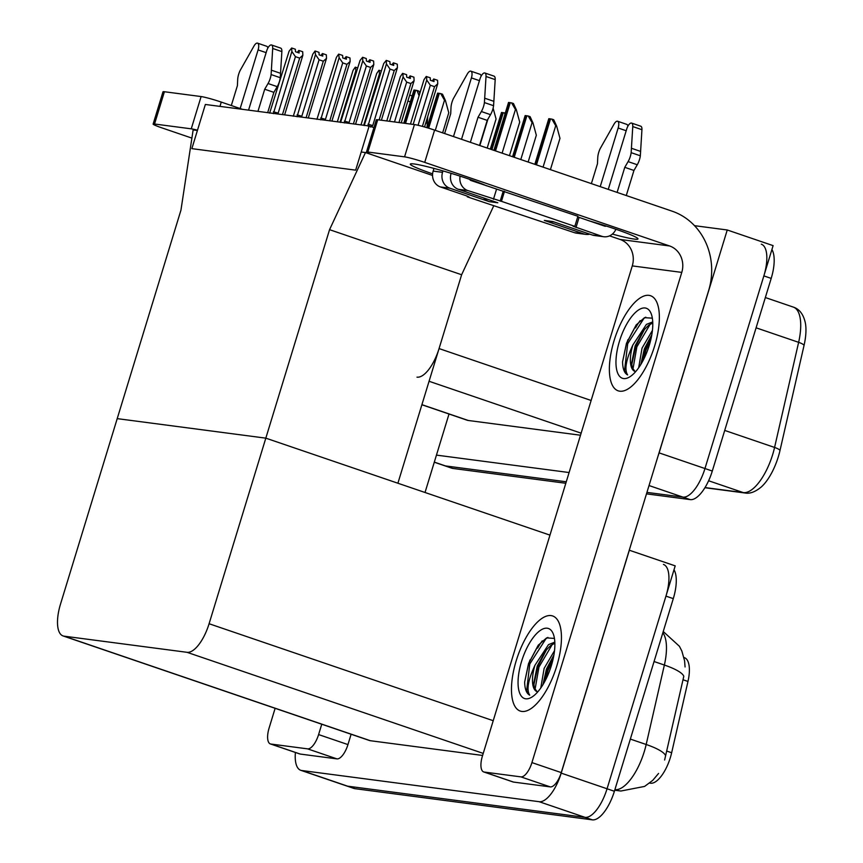 <?xml version="1.0" encoding="UTF-8"?>
<svg xmlns="http://www.w3.org/2000/svg" width="863" height="863" viewBox="0 0 863 863"><rect width="100%" height="100%" fill="white"/><g stroke="black" fill="none" stroke-linecap="round" stroke-linejoin="round"><path stroke-width="1.29" d="M417.002 377.153A31.726 12.697 -71.2 0 0 439.062 348.576L461.629 274.747L329.558 229.666L365.481 152.557L361.209 151.996L355.664 170.151L369.17 125.976L205.362 104.466L191.856 148.641L355.664 170.151L191.856 148.641L197.4 130.486L193.139 129.925L180.95 210.151L60.475 604.219A31.726 12.697 -71.2 0 0 63.031 635.923A31.726 12.697 -71.2 0 0 64.024 636.16L187.023 652.309A31.726 12.697 -71.2 0 0 209.083 623.733L329.558 229.666M694.521 225.674L727.25 229.979L773.108 245.631L704.963 468.533A31.726 12.697 108.8 0 1 682.903 497.11L646.937 492.385L682.903 497.11A31.726 12.697 108.8 0 0 704.963 468.533L763.863 275.89A31.726 12.697 108.8 0 0 761.306 244.175M727.25 229.979L659.105 452.881A31.726 12.697 108.8 0 1 657.951 456.354M565.815 483.269L452.859 468.436L445.513 465.934A31.726 12.697 108.8 0 1 444.521 465.707A31.726 12.697 108.8 0 0 445.513 465.934L566.268 481.791L445.513 465.934L434.316 462.115M569.095 472.536L436.451 455.114M421.888 404.758L467.261 420.249A31.726 12.697 -71.2 0 0 468.264 420.475L580.508 435.222M369.17 125.976L373.938 127.595M493.722 205.858L461.629 274.747L397.897 483.226L265.826 438.156L117.206 418.631L265.826 438.156L549.958 535.125M365.481 152.557L432.546 175.448M629.256 550.206L675.2 565.869L607.056 788.771A31.726 12.697 108.8 0 1 584.995 817.347L347.616 786.171A31.726 12.697 108.8 0 1 346.613 785.934A31.726 12.697 108.8 0 0 347.616 786.171L584.995 817.347A31.726 12.697 108.8 0 0 607.056 788.771L665.956 596.128A31.726 12.697 108.8 0 0 663.399 564.413M629.343 550.216L561.198 773.119A31.726 12.697 108.8 0 1 539.138 801.695L301.759 770.519A31.726 12.697 108.8 0 1 300.756 770.292A31.726 12.697 108.8 0 1 295.405 752.471M63.031 635.923L369.353 740.476A31.726 12.697 -71.2 0 0 370.356 740.713L482.6 755.449M683.96 657.509L684.402 657.66A28.555 11.435 108.8 0 1 687.973 681.446L671.651 752.741A28.555 11.435 108.8 0 1 650.529 783.216L649.591 783.086M793.334 307.099C799.548 309.127 803.572 314.499 805.406 323.215A38.069 15.243 108.8 0 1 804.068 345.319L780.012 450.421A38.069 15.243 108.8 0 1 761.36 486.894C755.362 491.91 749.904 493.938 744.985 492.989A10.572 9.655 -82.5 0 1 743.28 492.59A42.298 16.936 -71.2 0 0 774.575 447.444L798.631 342.331A42.298 16.936 -71.2 0 0 793.334 307.099L765.341 297.541M771.921 249.526A31.726 12.697 108.8 0 1 771.198 278.393L712.299 471.036A31.726 12.697 108.8 0 1 690.238 499.612L646.484 493.863M452.859 468.436A31.726 12.697 108.8 0 1 451.856 468.21L434.283 462.212M664.618 760.012L683.798 676.312A37.012 8.554 -167.1 0 0 664.37 665.039A42.298 16.936 -71.2 0 0 662.87 632.73M674.014 569.763A31.726 12.697 108.8 0 1 673.291 598.631L614.391 791.274A31.726 12.697 108.8 0 1 592.342 819.85L354.952 788.674A31.726 12.697 108.8 0 1 353.949 788.448L300.756 770.292M551.878 119.116L553.733 119.752L556.635 126.052L555.718 125.739L551.878 119.116L548.792 118.706L534.844 164.326M550.411 169.633L559.979 138.339L556.635 126.052M511.608 102.891L513.463 103.528L516.365 109.828L515.448 109.515L511.608 102.891L508.523 102.481L493.884 150.345M509.45 155.664L519.709 122.104L516.365 109.828M528.232 116.02L530.087 116.645L532.989 122.956L532.083 122.643L528.232 116.02L525.146 115.599L512.579 156.732M528.134 162.039L536.333 135.232L532.989 122.956M490.303 149.126L501.5 112.492L504.585 112.913L504.887 114.348M505.265 113.139L504.585 112.913M487.174 148.058L496.063 118.997L493.118 108.166M440.669 93.582L442.525 94.218L445.427 100.518L444.521 100.205L440.669 93.582L437.584 93.161L427.023 127.702L427.735 116.527M442.633 132.859L448.771 112.794L445.427 100.518M403.819 123.182L413.938 90.054L417.023 90.475L419.094 95.739M419.86 93.226L418.889 91.111L417.023 90.475M433.809 79.051L432.212 80.917M432.978 81.176L433.647 78.997M433.14 81.23L433.819 79.018L437.573 80.281L437.735 83.797L434.531 86.667L430.324 85.221L418.07 125.286M410.443 124.045L424.003 79.676L426.214 76.483L430.238 77.778L430.357 80.281L434.024 81.532L433.906 79.029M424.542 126.98L437.735 83.797M430.324 85.221L426.732 80.043L413.172 124.412M426.57 76.527L426.732 80.043M422.395 126.376L434.531 86.667M379.127 119.935L394.229 70.539L390.011 69.094L372.762 125.545L370.561 127.077M364.208 125.556L383.701 63.549L386.268 60.399L386.43 63.916L367.972 126.041M381.37 120.227L397.433 67.67L397.271 64.153L393.604 62.902L393.722 65.415L390.054 64.153L389.936 61.651L386.268 60.399M397.433 67.67L394.229 70.539M390.011 69.094L386.43 63.916M372.762 125.545L367.994 124.207M392.676 65.049L393.345 62.87L391.91 64.79M393.604 62.902L392.838 65.113M307.573 748.857A15.868 6.354 -71.2 0 0 318.598 734.575L347.951 744.586A15.868 6.354 108.8 0 1 336.926 758.879L307.573 748.857L270.863 744.035L300.216 754.057A15.868 6.354 108.8 0 1 299.72 753.938L270.367 743.928A15.868 6.354 -71.2 0 0 270.863 744.035M336.926 758.879L300.216 754.057M347.951 744.586L351.112 734.251M425.028 492.482L449.019 414.013M153.129 124.078L162.999 91.802A15.868 1.165 17 0 1 164.412 91.737L154.542 124.013A15.868 1.165 -163 0 0 153.129 124.078A15.868 1.165 -163 0 0 161.899 127.875L191.888 138.112M197.498 130.194A15.868 1.165 -163 0 0 191.252 128.835L201.111 96.559L164.412 91.737M201.111 96.559A15.868 1.165 17 0 1 221.273 102.093L219.968 106.376M242.492 109.342L221.273 102.093M191.252 128.835L154.542 124.013M275.124 708.318L269.094 728.07A15.868 6.354 -71.2 0 0 270.367 743.928M321.759 724.23L318.598 734.575M432.611 173.862A42.298 3.107 17 0 1 410.324 164.11A42.298 3.107 17 0 1 414.089 163.959A42.298 3.107 17 0 1 449.645 172.88A42.298 3.107 17 0 1 486.452 185.782M556.732 666.182A50.237 20.108 -71.2 0 0 552.687 615.977A50.237 20.108 -71.2 0 0 516.182 660.853A50.237 20.108 -71.2 0 0 520.227 711.058A50.237 20.108 -71.2 0 0 556.732 666.182A50.237 20.108 108.8 0 1 520.227 711.058A50.237 20.108 108.8 0 1 516.182 660.853A50.237 20.108 108.8 0 1 552.687 615.977A50.237 20.108 108.8 0 1 556.732 666.182M654.639 345.944A50.237 20.108 -71.2 0 0 650.583 295.739A50.237 20.108 -71.2 0 0 614.089 340.615A50.237 20.108 -71.2 0 0 618.135 390.82A50.237 20.108 -71.2 0 0 654.639 345.944A50.237 20.108 108.8 0 1 618.135 390.82A50.237 20.108 108.8 0 1 614.089 340.615A50.237 20.108 108.8 0 1 650.583 295.739A50.237 20.108 108.8 0 1 654.639 345.944M635.535 327.875A37.012 14.822 108.8 0 1 640.163 320.637M537.627 648.113A37.012 14.822 108.8 0 1 542.266 640.875M520.885 776.873A15.868 6.354 -71.2 0 0 531.921 762.59L561.263 772.601A15.868 6.354 108.8 0 1 550.238 786.894L520.885 776.873L484.186 772.051L513.528 782.072A15.868 6.354 108.8 0 1 513.032 781.954L483.69 771.932A15.868 6.354 -71.2 0 0 484.186 772.051M550.238 786.894L513.528 782.072M561.263 772.601L708.663 290.486A63.452 57.961 97.5 0 0 672.137 211.187L434.596 130.108L424.725 162.384L669.602 245.966A21.154 19.32 -82.5 0 1 681.781 272.395L531.921 762.59M366.451 152.082L376.311 119.806A15.868 1.165 17 0 1 377.724 119.752L367.865 152.028A15.868 1.165 -163 0 0 366.451 152.082A15.868 1.165 -163 0 0 374.046 155.48M424.725 162.384A15.868 1.165 -163 0 0 404.564 156.85L414.434 124.574L377.724 119.752M414.434 124.574A15.868 1.165 17 0 1 434.596 130.108M404.564 156.85L367.865 152.028M589.17 220.842A42.298 3.107 17 0 1 637.984 238.932A42.298 3.107 17 0 1 612.363 234.089M609.548 235.869L620.098 239.461L669.602 245.966M681.781 272.395L632.277 265.901L482.406 756.085A15.868 6.354 -71.2 0 0 483.69 771.932M632.277 265.901A21.154 19.32 97.5 0 0 620.098 239.461M410.162 75.944L408.577 77.81M409.332 78.08L410.001 75.89M409.494 78.134L410.173 75.912L413.927 77.185L414.1 80.691L410.885 83.56L406.678 82.114L394.499 121.953M386.797 120.949L400.356 76.58L402.579 73.377L406.592 74.671L406.71 77.185L410.378 78.436L410.259 75.922M401.209 122.837L414.1 80.691M406.678 82.114L403.086 76.936L389.526 121.305M402.924 73.42L403.086 76.936M398.965 122.546L410.885 83.56M360.993 124.898L376.71 73.474L378.933 70.27L381.414 71.046M380.108 75.318L379.44 73.83L363.722 125.254M379.278 70.313L379.44 73.83M337.347 121.791L353.064 70.367L355.286 67.163L357.767 67.94M356.462 72.212L355.804 70.723L340.076 122.158M355.632 67.217L355.804 70.723M353.409 123.905L370.583 67.433L366.376 65.998L349.116 122.438L347.918 123.182M340.572 122.449L360.054 60.453L362.622 57.292L362.784 60.809L344.326 122.934M355.567 124.186L373.787 64.563L373.625 61.057L369.957 59.806L370.076 62.309L366.408 61.057L366.29 58.544L362.622 57.292M373.787 64.563L370.583 67.433M366.376 65.998L362.784 60.809M349.116 122.438L344.359 121.1M369.03 61.953L369.698 59.763L368.264 61.683M369.957 59.806L369.191 62.007M329.763 120.798L346.937 64.326L342.73 62.891L325.47 119.331L324.283 120.076M316.926 119.342L336.408 57.346L338.63 54.142L339.137 57.702L320.68 119.838M331.921 121.079L350.151 61.456L349.979 57.95L346.311 56.699L346.43 59.202L342.762 57.95L342.643 55.448L338.976 54.196M350.151 61.456L346.937 64.326M342.73 62.891L339.137 57.702M325.47 119.331L320.712 117.994M345.383 58.846L346.052 56.667L344.628 58.587M346.311 56.699L345.545 58.9M306.117 117.692L323.301 61.219L319.083 59.784L301.823 116.225L300.637 116.969M293.28 116.235L312.762 54.24L314.984 51.036L315.491 54.596L297.034 116.732M308.274 117.972L326.505 58.35L326.333 54.844L322.665 53.592L322.784 56.095L319.116 54.844L318.997 52.341L315.329 51.09M326.505 58.35L323.301 61.219M319.083 59.784L315.491 54.596M301.823 116.225L297.066 114.887M321.737 55.739L322.406 53.56L320.982 55.48M322.665 53.592L321.899 55.793M282.471 114.585L299.655 58.112L295.437 56.678L278.177 113.118L276.991 113.873M269.634 113.129L289.116 51.133L291.683 47.983L291.856 51.489L273.388 113.625M284.628 114.876L302.859 55.254L302.697 51.737L299.019 50.486L299.137 52.988L295.47 51.737L295.351 49.234L291.683 47.983M302.859 55.254L299.655 58.112M295.437 56.678L291.856 51.489M278.177 113.118L273.42 111.78M298.091 52.632L298.76 50.453L297.336 52.373M299.019 50.486L298.253 52.686M248.555 110.13L266.635 51.025A6.753 2.708 108.8 0 1 271.532 44.984A6.753 2.708 108.8 0 1 272.697 48.468L271.101 74.563A10.572 4.229 108.8 0 1 268.037 83.517L277.217 86.645L273.884 92.363L267.681 112.643M240.162 108.544L258.091 49.903L266.138 52.643M425.254 127.185L424.553 126.937M427.325 123.409L425.793 122.88M231.316 105.523L237.401 85.642L237.692 79.525A10.572 4.229 108.8 0 1 240.13 70.496L253.992 46.009A6.753 2.708 108.8 0 1 257.552 43.15A6.753 2.708 108.8 0 1 258.091 49.903M257.951 111.37L264.714 89.234L273.884 92.363M264.714 89.234L268.037 83.517M267.832 48.123A6.753 2.708 -71.2 0 0 266.721 46.278L257.552 43.15M277.217 86.645A10.572 4.229 108.8 0 0 280.27 77.702L281.867 51.597A6.753 2.708 -71.2 0 0 280.712 48.112L271.532 44.984M280.27 77.702L271.101 74.563M280.583 73.323L271.403 70.194M460.108 176.149A12.686 11.597 97.5 0 0 467.778 190.55L458.382 189.31L497.822 202.773L489.289 201.651L449.85 188.199L440.454 186.958L466.139 195.728L469.062 196.991L467.315 196.84L467.498 196.214M458.382 189.31A12.686 11.597 -82.5 0 1 451.079 173.452L451.122 173.334M461.522 139.299L479.947 79.029A6.753 2.708 108.8 0 1 484.855 72.999A6.753 2.708 108.8 0 1 486.02 76.483L484.413 102.578A10.572 4.229 108.8 0 1 481.36 111.532L490.529 114.66L487.207 120.378L479.537 145.448M483.582 197.918A15.868 14.488 97.5 0 0 489.289 201.651M440.454 186.958A12.686 11.597 -82.5 0 1 433.15 171.101L442.546 172.33L442.978 170.917M453.485 136.559L471.414 77.907L479.45 80.658M442.546 172.33A12.686 11.597 97.5 0 0 449.85 188.199M597.746 223.765A2.114 1.931 97.5 0 0 597.822 223.539L598.609 223.646M617.11 192.406L624.78 167.325L628.102 161.608L637.272 164.747A10.572 4.229 108.8 0 0 640.335 155.793L641.932 129.698A6.753 2.708 -71.2 0 0 640.767 126.214L631.597 123.085A6.753 2.708 108.8 0 0 626.689 129.116L608.264 189.385M601.684 236.246A12.686 11.597 97.5 0 0 603.722 236.732L594.337 235.491A12.686 11.597 -82.5 0 1 592.288 235.016L601.684 236.246L573.075 226.225L574.823 226.365L577.908 216.279L470.853 180.464A2.114 1.931 -82.5 0 1 469.709 179.353M583.755 233.895A12.686 11.597 97.5 0 0 585.804 234.38L576.408 233.139A12.686 11.597 -82.5 0 1 574.37 232.665L583.755 233.895L544.316 220.432L552.849 221.554L592.288 235.016M544.316 220.432A15.868 14.488 97.5 0 0 546.872 221.036L554.1 221.985M585.804 234.38A12.686 11.597 97.5 0 0 589.753 234.153M600.227 186.645L618.156 127.994L626.193 130.745M606.214 226.03A2.114 1.931 -82.5 0 1 604.758 226.16L577.725 216.915M603.722 236.732A12.686 11.597 97.5 0 0 615.902 229.245M624.78 167.325L633.949 170.464L626.279 195.534M637.272 164.747L633.949 170.464M640.335 155.793L631.155 152.665A10.572 4.229 108.8 0 1 628.102 161.608M631.155 152.665L632.762 126.57A6.753 2.708 108.8 0 0 631.597 123.085M640.637 151.424L631.468 148.285M433.15 171.101L433.97 168.414M444.639 133.538L450.713 113.657L451.004 107.541A10.572 4.229 108.8 0 1 453.442 98.511L467.315 74.024A6.753 2.708 108.8 0 1 470.864 71.165A6.753 2.708 108.8 0 1 471.414 77.907M467.315 196.84L574.37 232.665M627.886 126.225A6.753 2.708 -71.2 0 0 626.786 124.38L617.617 121.252A6.753 2.708 108.8 0 0 614.057 124.11L600.195 148.598A10.572 4.229 108.8 0 0 597.757 157.627L597.466 163.743L591.382 183.625M574.823 226.365L501.457 201.327L504.542 191.241M501.457 201.327L467.778 190.55M470.367 142.319L478.026 117.249L487.207 120.378M478.026 117.249L481.36 111.532M617.617 121.252A6.753 2.708 108.8 0 1 618.156 127.994M481.144 76.138A6.753 2.708 -71.2 0 0 480.033 74.294L470.864 71.165M490.529 114.66A10.572 4.229 108.8 0 0 493.582 105.707L495.189 79.612A6.753 2.708 -71.2 0 0 494.024 76.127L484.855 72.999M493.582 105.707L484.413 102.578M493.895 101.338L484.726 98.209M619.429 341.317A37.012 14.822 108.8 0 1 636.322 311.662A37.012 14.822 108.8 0 1 651.241 313.862A37.012 14.822 108.8 0 1 649.3 345.243A37.012 14.822 108.8 0 1 629.731 376.883A37.012 14.822 108.8 0 1 619.429 341.317M652.73 321.91L646.409 324.391L632.859 345.006C625.999 359.817 624.251 369.796 627.617 374.92C624.402 373.226 622.719 368.868 622.557 361.834L626.473 343.258L636.128 325.017L644.51 317.67L651.597 318.123M652.773 323.01L648.696 325.178L643.474 330.464L635.157 345.793L631.662 363.01L632.288 367.811L635.06 371.457M651.835 334.671L644.327 348.922L640.864 364.391M652.439 330.389L642.04 348.134L638.685 367.746M632.859 345.006A26.44 10.583 -71.2 0 0 634.995 371.435A26.44 10.583 -71.2 0 0 635.675 371.608M650.993 338.9L646.031 349.99L643.108 360.432M650.227 324.143L636.862 346.861L632.913 369.364M645.804 317.174L643.83 318.533L627.692 343.722L624.532 370.626L627.617 374.92M651.716 335.319L644.888 349.601L641.338 363.603M644.661 329.04L635.718 346.462L631.738 364.79M636.419 324.639L626.538 343.334L622.557 361.834M521.522 661.554A37.012 14.822 108.8 0 1 538.415 631.889A37.012 14.822 108.8 0 1 553.334 634.1A37.012 14.822 108.8 0 1 551.392 665.481A37.012 14.822 108.8 0 1 531.835 697.121A37.012 14.822 108.8 0 1 521.522 661.554M554.833 642.137L548.501 644.629L534.963 665.244C528.091 680.055 526.344 690.022 529.709 695.157C526.495 693.464 524.812 689.095 524.65 682.072L528.566 663.485L538.221 645.254L546.603 637.897L553.69 638.361M554.866 643.237L550.788 645.416L545.567 650.702L537.25 666.031L533.755 683.237L534.38 688.048L537.153 691.695M553.927 654.909L546.419 669.159L542.967 684.629M554.531 650.626L544.132 668.372L540.777 687.984M534.963 665.244A26.44 10.583 -71.2 0 0 537.088 691.662A26.44 10.583 -71.2 0 0 537.778 691.835M553.086 659.138L548.124 670.227L545.2 680.67M552.32 644.381L538.954 667.088L535.006 689.602M547.897 637.412L545.923 638.771L529.785 663.96L526.624 690.864L529.709 695.157M553.809 655.546L546.98 669.828L543.431 683.841M546.754 649.267L537.811 666.7L533.83 685.028M538.523 644.877L528.631 663.571L524.65 682.072M439.062 348.576L591.123 400.475M659.105 452.881L712.299 471.036M649.03 485.545L690.238 499.612M421.91 404.661L468.264 420.475M429.062 381.273L581.133 433.172M301.759 770.519L354.952 788.674M539.138 801.695L592.342 819.85M561.198 773.119L614.391 791.274M64.024 636.16L370.356 740.713M187.023 652.309L483.226 753.41M209.083 623.733L493.226 720.713M687.973 681.446L682.967 679.742M671.651 752.741L666.657 751.037M650.529 783.216L649.763 782.957M804.068 345.319A10.572 2.438 -167.1 0 0 798.631 342.331L756.085 327.811M780.012 450.421A10.572 2.438 -167.1 0 0 774.575 447.444L724.715 430.421M705.006 487.563L743.28 492.59L708.609 480.756M771.198 278.393L763.863 275.89M658.566 773.442L652.708 780.389L644.596 786.42L620.875 791.026A37.012 33.808 -82.5 0 1 614.898 789.623A42.298 16.936 -71.2 0 0 644.305 751.522A42.298 16.936 -71.2 0 0 646.182 744.489L664.37 665.039L654.057 661.522M665.632 755.815A37.012 8.554 -167.1 0 0 646.182 744.489L630.346 739.084M673.291 598.631L665.956 596.128M543.064 167.131L555.718 125.739M536.473 164.887L550.54 118.857M535.265 164.466L549.267 118.684M502.104 153.15L515.448 109.515M495.513 150.906L510.27 102.632M494.305 150.496L508.997 102.46M520.799 159.536L532.083 122.643M514.208 157.282L526.905 115.75M513 156.872L525.621 115.577M491.932 149.677L503.258 112.643M490.723 149.267L501.975 112.481M479.839 145.556L487.908 119.159M435.297 130.356L444.521 100.205M428.674 128.199L439.343 93.312M427.455 127.832L438.059 93.139M405.545 123.409L415.696 90.205M404.262 123.236L414.413 90.043M407.875 101.025L410.335 101.856M281.867 51.597L272.697 48.468M575.999 227.487L579.084 217.4M641.932 129.698L632.762 126.57M500.173 201.155L503.258 191.068M493.453 199.31L496.538 189.224M451.079 173.452L451.867 173.56M495.189 79.612L486.02 76.483M627.962 339.644A42.298 16.936 -71.2 0 0 626.462 344.164M530.055 659.871A42.298 16.936 -71.2 0 0 528.555 664.402M744.985 492.989L704.909 487.724M685.06 666.959L684.586 660.767L681.835 651.015L679.429 646.301L663.237 631.511M620.875 791.026L614.715 790.217M412.147 95.912L409.698 95.081"/></g></svg>
